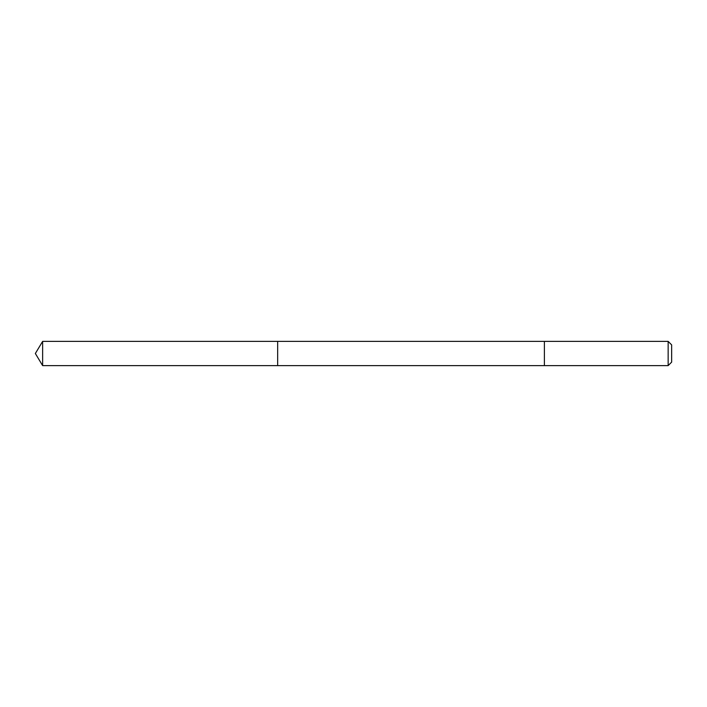 <?xml version="1.0" encoding="UTF-8"?>
<svg xmlns="http://www.w3.org/2000/svg" width="707" height="707" viewBox="0 0 707 707"><rect width="100%" height="100%" fill="white"/><g stroke="black" fill="none" stroke-linecap="round" stroke-linejoin="round"><path stroke-width="1.06" d="M277.657 365.616L277.657 341.384L42.632 341.384L42.632 365.616L277.657 365.616L277.657 341.384L544.39 341.384L544.39 365.616L42.632 365.616L35.35 353.5L42.632 365.616M544.39 342.215L544.39 365.616L668.15 365.616L668.15 341.384L544.39 341.384L544.39 342.215M668.15 341.384L671.65 344.883L671.65 362.117L668.15 365.616M35.35 353.5L42.632 341.384"/></g></svg>
